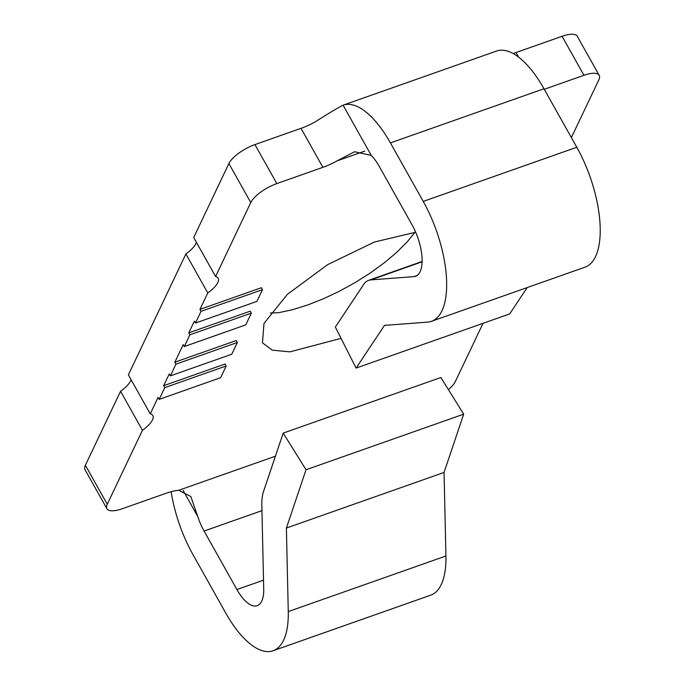 <?xml version="1.0" encoding="UTF-8"?>
<svg xmlns="http://www.w3.org/2000/svg" width="685" height="685" viewBox="0 0 685 685"><rect width="100%" height="100%" fill="white"/><g stroke="black" fill="none" stroke-linecap="round" stroke-linejoin="round"><path stroke-width="1.03" d="M201.047 311.324L262.475 289.661L256.892 301.409L195.465 323.063L201.047 311.324L199.96 309.372L207.778 292.94L185.892 253.938L128.369 374.858L150.255 413.86A23.084 8.1 -29.3 0 1 152.823 415.589A23.084 8.1 -29.3 0 1 152.49 419.905A23.084 8.1 -29.3 0 1 142.437 430.291L120.551 391.289L85.377 465.252L107.262 504.254A23.881 8.383 -29.3 0 0 106.911 508.715L85.026 469.722A23.881 8.383 -29.3 0 1 85.377 465.252M131.083 379.687A23.084 8.1 -29.3 0 1 130.604 380.911A23.084 8.1 -29.3 0 1 120.551 391.289M415.684 232.241L374.378 242.036L327.593 264.684L287.349 294.362L263.99 323.44L262.475 342.86L272.305 350.163L289.901 351.859L341.061 338.373M322.9 167.337L301.015 128.343A35.817 12.57 150.7 0 0 315.246 121.861C327.875 113.778 337.157 108.221 343.074 105.182L343.074 105.182A83.579 34.789 70.6 0 1 390.416 142.908L543.976 88.767L576.804 147.266A83.579 34.789 70.6 0 1 585.05 267.167L431.49 321.316A83.579 34.789 70.6 0 1 427.654 322.113L384.482 325.392L356.097 368.076L335.342 327.062L363.726 284.386A47.753 19.882 70.6 0 1 368.607 280.353A47.753 19.882 70.6 0 1 370.791 279.9L413.963 276.62A35.817 14.907 -109.4 0 0 415.607 276.278A35.817 14.907 -109.4 0 0 412.07 224.885L379.242 166.386A35.817 14.907 -109.4 0 0 371.253 155.401L354.59 151.762L337.131 160.855A35.817 12.57 -29.3 0 1 322.9 167.337L276.834 183.58A23.881 8.383 -29.3 0 0 250.77 202.546L215.595 276.5A23.084 8.1 -29.3 0 1 218.164 278.238A23.084 8.1 -29.3 0 1 207.778 292.94M390.416 142.908L423.244 201.407A83.579 34.789 70.6 0 1 431.49 321.316M527.193 287.572L509.666 313.927L356.097 368.076M171.147 491.702A83.579 34.789 -109.4 0 0 192.922 554.525L225.742 613.024A83.579 34.789 -109.4 0 0 273.084 650.75L430.745 595.162A83.579 34.789 -109.4 0 0 445.926 555.989L444.051 472.444L286.39 528.041L306.024 469.756L283.196 433.1L263.562 491.376A47.753 19.882 70.6 0 0 261.833 505.376L263.708 588.929A35.817 14.907 70.6 0 1 257.2 605.711A35.817 14.907 70.6 0 1 236.916 589.537L204.087 531.046A35.817 14.907 70.6 0 1 197.768 516.533L190.832 496.539L178.725 490.289L275.413 456.201M273.084 650.75A83.579 34.789 -109.4 0 0 288.265 611.585L286.39 528.041M444.051 472.444L463.685 414.168L306.024 469.756M463.685 414.168L440.857 377.512L283.196 433.1M189.882 334.802L184.299 346.541L245.727 324.887L251.309 313.148L189.882 334.802L188.786 332.85L250.213 311.195L251.309 313.148M150.255 413.86L158.072 397.42L159.168 399.372L220.596 377.709L226.178 365.97L164.751 387.633L163.655 385.681L169.246 373.942L170.334 375.894L231.761 354.231L237.352 342.491L175.925 364.155L174.829 362.202L236.256 340.548L237.352 342.491M170.334 375.894L175.925 364.155M159.168 399.372L164.751 387.633M543.976 88.767A83.579 34.789 -109.4 0 0 496.642 51.032A83.579 34.789 -109.4 0 0 496.634 51.032L343.074 105.182L371.253 155.401M106.911 508.715A23.881 8.383 -29.3 0 0 122.153 508.775L166.172 493.251A35.817 12.57 -29.3 0 1 178.725 490.289M142.437 430.291L107.262 504.254M226.178 365.97L225.082 364.026L163.655 385.681M174.829 362.202L183.203 344.589L184.299 346.541M188.786 332.85L194.369 321.111L195.465 323.063M199.96 309.372L261.379 287.717L262.475 289.661M250.77 202.546L228.884 163.544L193.709 237.507L215.595 276.5M185.892 253.938A23.084 8.1 150.7 0 0 196.415 242.336M228.884 163.544A23.881 8.383 -29.3 0 1 254.948 144.586L276.834 183.58M301.015 128.343L254.948 144.586M544.275 89.29L583.962 75.29L562.085 36.288L516.01 52.539A35.817 12.57 -29.3 0 1 513.065 53.507M583.962 75.29A23.881 8.383 -29.3 0 1 599.204 75.341A23.881 8.383 -29.3 0 1 598.861 79.811L571.376 137.582M562.085 36.288A23.881 8.383 -29.3 0 1 577.318 36.348L599.204 75.341M448.392 389.602A23.881 8.383 -29.3 0 0 455.345 381.519L483.028 323.32M270.361 312.985L278.427 312.737L292.332 309.757L307.428 305.073L323.269 298.848L339.358 291.253L355.215 282.528L370.362 272.938L384.336 262.775L396.709 252.345L407.113 241.968L415.221 231.95M576.804 147.266L423.244 201.407M422.106 261.807L370.791 279.9M413.963 276.62L417.096 275.516M445.926 555.989L288.265 611.585M263.511 580.161L236.916 589.537M261.953 510.642L204.087 531.046M197.768 516.533L183.135 490.443M364.762 151.111L337.131 160.855M516.01 52.539L518.596 57.138M368.607 280.353L422.114 261.482"/></g></svg>
